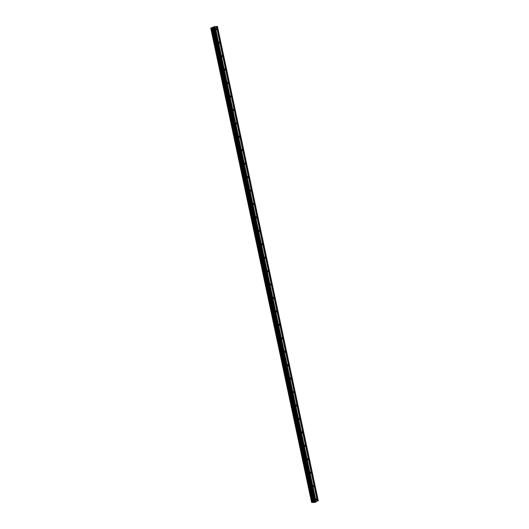 <?xml version="1.0" encoding="UTF-8"?>
<svg xmlns="http://www.w3.org/2000/svg" width="529" height="529" viewBox="0 0 529 529"><rect width="100%" height="100%" fill="white"/><g stroke="black" fill="none" stroke-linecap="round" stroke-linejoin="round"><path stroke-width="0.79" d="M315.985 499.766A0.688 0.39 -92.7 0 1 316.712 499.35A0.688 0.39 -92.7 0 1 315.985 499.766M313.128 486.33A0.688 0.39 -92.7 0 1 313.856 485.913A0.688 0.39 -92.7 0 1 313.128 486.33M310.272 472.893A0.688 0.39 -92.7 0 1 310.999 472.476A0.688 0.39 -92.7 0 1 310.272 472.893M307.415 459.456A0.688 0.39 -92.7 0 1 308.142 459.04A0.688 0.39 -92.7 0 1 307.415 459.456M304.559 446.02A0.688 0.39 -92.7 0 1 305.286 445.603A0.688 0.39 -92.7 0 1 304.559 446.02M301.702 432.583A0.688 0.39 -92.7 0 1 302.429 432.167A0.688 0.39 -92.7 0 1 301.702 432.583M298.845 419.147A0.688 0.39 -92.7 0 1 299.573 418.73A0.688 0.39 -92.7 0 1 298.845 419.147M295.989 405.71A0.688 0.39 -92.7 0 1 296.716 405.293A0.688 0.39 -92.7 0 1 295.989 405.71M293.139 392.273A0.688 0.39 -92.7 0 1 293.859 391.857A0.688 0.39 -92.7 0 1 293.139 392.273M290.282 378.837A0.688 0.39 -92.7 0 1 291.01 378.42A0.688 0.39 -92.7 0 1 290.282 378.837M287.426 365.4A0.688 0.39 -92.7 0 1 288.153 364.984A0.688 0.39 -92.7 0 1 287.426 365.4M284.569 351.964A0.688 0.39 -92.7 0 1 285.296 351.547A0.688 0.39 -92.7 0 1 284.569 351.964M281.712 338.527A0.688 0.39 -92.7 0 1 282.44 338.11A0.688 0.39 -92.7 0 1 281.712 338.527M278.856 325.09A0.688 0.39 -92.7 0 1 279.583 324.674A0.688 0.39 -92.7 0 1 278.856 325.09M275.999 311.654A0.688 0.39 -92.7 0 1 276.727 311.237A0.688 0.39 -92.7 0 1 275.999 311.654M273.143 298.217A0.688 0.39 -92.7 0 1 273.87 297.801A0.688 0.39 -92.7 0 1 273.143 298.217M270.286 284.781A0.688 0.39 -92.7 0 1 271.013 284.364A0.688 0.39 -92.7 0 1 270.286 284.781M267.429 271.344A0.688 0.39 -92.7 0 1 268.157 270.927A0.688 0.39 -92.7 0 1 267.429 271.344M264.573 257.907A0.688 0.39 -92.7 0 1 265.3 257.491A0.688 0.39 -92.7 0 1 264.573 257.907M261.716 244.471A0.688 0.39 -92.7 0 1 262.444 244.054A0.688 0.39 -92.7 0 1 261.716 244.471M258.866 231.034A0.688 0.39 -92.7 0 1 259.587 230.618A0.688 0.39 -92.7 0 1 258.866 231.034M256.01 217.598A0.688 0.39 -92.7 0 1 256.737 217.181A0.688 0.39 -92.7 0 1 256.01 217.598M253.153 204.161A0.688 0.39 -92.7 0 1 253.88 203.744A0.688 0.39 -92.7 0 1 253.153 204.161M250.296 190.724A0.688 0.39 -92.7 0 1 251.024 190.308A0.688 0.39 -92.7 0 1 250.296 190.724M247.44 177.288A0.688 0.39 -92.7 0 1 248.167 176.871A0.688 0.39 -92.7 0 1 247.44 177.288M244.583 163.851A0.688 0.39 -92.7 0 1 245.311 163.435A0.688 0.39 -92.7 0 1 244.583 163.851M241.727 150.415A0.688 0.39 -92.7 0 1 242.454 149.998A0.688 0.39 -92.7 0 1 241.727 150.415M238.87 136.978A0.688 0.39 -92.7 0 1 239.597 136.561A0.688 0.39 -92.7 0 1 238.87 136.978M236.013 123.541A0.688 0.39 -92.7 0 1 236.741 123.125A0.688 0.39 -92.7 0 1 236.013 123.541M233.157 110.105A0.688 0.39 -92.7 0 1 233.884 109.688A0.688 0.39 -92.7 0 1 233.157 110.105M230.3 96.668A0.688 0.39 -92.7 0 1 231.028 96.252A0.688 0.39 -92.7 0 1 230.3 96.668M227.444 83.232A0.688 0.39 -92.7 0 1 228.171 82.815A0.688 0.39 -92.7 0 1 227.444 83.232M224.594 69.795A0.688 0.39 -92.7 0 1 225.314 69.378A0.688 0.39 -92.7 0 1 224.594 69.795M221.737 56.358A0.688 0.39 -92.7 0 1 222.464 55.942A0.688 0.39 -92.7 0 1 221.737 56.358M218.88 42.922A0.688 0.39 -92.7 0 1 219.608 42.505A0.688 0.39 -92.7 0 1 218.88 42.922M216.024 29.485A0.688 0.39 -92.7 0 1 216.751 29.069A0.688 0.39 -92.7 0 1 216.024 29.485M315.654 502.047L317.34 501.142L216.566 27.019L214.205 28.282L210.747 28.143L214.298 26.595L217.419 26.45L216.566 27.019M210.965 28.315L311.74 502.438L314.986 502.405L315.668 502.1L214.893 27.977M311.713 502.305L210.813 28.182M210.747 28.143L311.588 502.299M317.334 501.089L318.253 500.626L217.472 26.503M214.199 27.488L213.068 27.706M213.789 27.356L214.576 27.27L213.756 27.316M214.576 27.27L213.828 27.329M316.17 501.816L215.389 27.693M315.985 501.862L215.21 27.739M315.258 502.332L214.483 28.209M314.986 502.405L214.205 28.282M314.319 502.431L213.544 28.315M314.008 502.153L213.227 28.03M313.565 502.173L212.79 28.05M313.413 502.213L212.632 28.09M312.712 502.391L211.937 28.268M312.13 502.537L211.355 28.414M311.865 502.55L211.091 28.427M317.843 500.857L217.062 26.734M317.658 500.903L216.883 26.781"/></g></svg>
